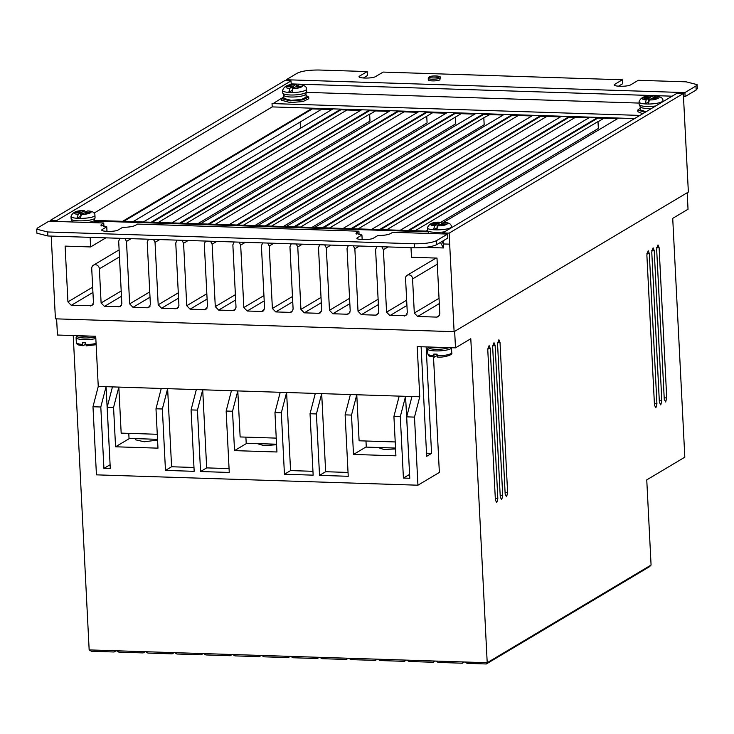 <?xml version="1.0" encoding="UTF-8"?>
<svg xmlns="http://www.w3.org/2000/svg" width="734" height="734" viewBox="0 0 734 734"><rect width="100%" height="100%" fill="white"/><g stroke="black" fill="none" stroke-linecap="round" stroke-linejoin="round"><path stroke-width="1.1" d="M82.465 344.411L83.015 345.751C75.033 344.485 77.905 344.613 76.336 342.549A11.973 2.514 -2.9 0 0 82.465 344.411L82.373 342.741L85.566 342.851L86.217 345.861L96.145 344.723M437.134 355.834A11.973 2.514 -2.9 0 0 450.942 353.614A11.973 2.514 -2.9 0 0 451.731 352.65C453.447 355.036 443.703 357.522 437.703 357.174L437.051 354.164L433.858 354.063L433.941 355.733L434.647 357.036L437.115 355.559M433.941 355.733A11.973 2.514 -2.9 0 1 427.821 353.861C429.39 355.917 426.482 355.807 434.491 357.073L434.647 357.036M651.654 108.403A11.12 2.459 176.8 0 1 647.278 108.476A11.12 2.459 176.8 0 1 640.397 107.054L639.176 104.421A11.973 2.652 176.8 0 0 646.847 106.467A11.973 2.652 176.8 0 0 655.746 105.962M306.674 91.622L305.748 94.374A11.12 2.459 176.8 0 1 290.875 96.998A11.12 2.459 176.8 0 1 283.994 95.585L282.773 92.952A11.973 2.652 176.8 0 0 290.453 94.989A11.973 2.652 176.8 0 0 306.674 91.622L306.537 89.163A11.973 2.652 176.8 0 1 291.948 92.548L293.004 88.438L295.389 86.933L300.169 87.089L301.39 86.309L296.609 86.162L296.655 86.97M429.473 233.476A11.12 2.202 177.4 0 1 428.693 233.017L427.537 230.458A11.973 2.367 177.4 0 0 435.207 232.311A11.973 2.367 177.4 0 0 444.584 231.834M73.07 221.998A11.12 2.202 177.4 0 1 72.29 221.54L71.134 218.98A11.973 2.367 177.4 0 0 78.804 220.833A11.973 2.367 177.4 0 0 95.053 217.879L94.943 215.411A11.973 2.367 177.4 0 1 80.327 218.393L77.143 218.282L78.235 214.236L80.621 212.906L75.841 212.75L77.061 212.062L81.85 212.218L84.493 210.805L85.438 212.098M77.832 335.695A13.68 2.872 -2.9 0 0 89.098 336.053M429.307 347.008A13.68 2.872 -2.9 0 0 440.583 347.375M119.954 238.302L118.679 241.174L121.835 303.628L120.404 306.473L104.467 306.408L101.109 302.968L99.374 268.837A4.101 3.734 -120.8 0 0 93.447 265.185A4.101 3.734 -120.8 0 0 91.722 268.589L93.457 302.72L92.016 305.555L71.299 305.344L67.941 301.894L65.115 246.119L90.631 246.936L90.144 237.339M410.994 247.67L411.48 257.267L436.996 258.093L439.822 313.868L438.382 316.712L436.803 317.106L417.664 316.492L414.306 313.051L412.572 278.92A3.771 3.422 -120.8 0 0 407.131 275.305A3.771 3.422 -120.8 0 0 405.572 278.7L407.297 312.822L405.856 315.657L389.928 315.602L386.57 312.161L383.405 249.698L381.827 246.734M76.85 335.658L76.868 336.154A11.12 2.33 -2.9 0 0 83.731 337.952A11.12 2.33 -2.9 0 0 95.75 336.878M428.326 346.98L428.353 347.476A11.12 2.33 -2.9 0 0 436.565 349.301A11.12 2.33 -2.9 0 0 448.997 347.641M377.982 447.483L383.845 449.465L395.571 448.96M135.524 438.62L135.588 439.813L144.213 441.776L157.571 440.088M257.148 443.593L263.992 445.639L276.58 444.721M306.032 95.438L308.693 97.062L302.839 99.888L290.141 100.907L281.37 98.576L283.838 96.677M281.37 98.576L281.461 100.237L290.233 102.567L302.931 101.558L308.785 98.723L308.693 97.062M94.383 221.907L96.613 222.751M440.207 77.676C442.033 75.923 432.354 75.152 429.078 76.951L428.252 78.281A5.982 1.257 177.1 0 0 433.17 79.263A5.982 1.257 177.1 0 0 439.804 78.153A5.982 1.257 177.1 0 0 440.207 77.676L439.895 79.823C437.446 81.483 425.656 81.107 428.729 79.465M283.755 95.328L283.93 98.429L291.059 100.329L301.38 99.503L306.133 97.2L305.959 94.099M95.053 217.879L94.145 220.539A11.12 2.202 177.4 0 1 87.667 222.466M649.939 99.576L649.819 97.53L645.039 97.383L643.819 98.154L648.599 98.301L646.214 99.806L645.168 103.925L648.351 104.026L649.406 99.916L651.792 98.411L656.572 98.558L657.792 97.787L653.012 97.64L653.058 98.448M293.536 88.108L293.416 86.052L288.636 85.906L287.416 86.676L292.196 86.832L289.82 88.337L288.765 92.447L291.948 92.548M436.849 227.907L433.546 229.76L436.73 229.87L437.822 225.824L440.216 224.485L444.997 224.632L446.226 223.943L441.437 223.797L443.831 222.457C451.869 222.585 445.446 226.191 437.822 225.824M73.235 335.539L89.163 649.902L91.456 651.26L114.091 651.994L114.99 650.737L89.163 649.902M56.619 318.877L57.445 335.034L95.714 336.264L98.255 386.433L419.756 396.782L417.215 346.622L455.493 347.852L454.658 331.346M51.224 236.082L55.417 318.831L454.107 331.676L688.364 192.042L683.317 93.539L676.941 93.328L442.786 232.898L442.831 233.907M464.429 661.985L462.383 663.206L463.282 661.949L464.879 662.004L467.163 663.362L486.312 663.976L649.562 566.666L651.076 565.042L646.755 479.871L684.822 457.181L672.72 218.365L688.033 209.236L687.198 192.73M463.282 661.949L114.99 650.737M455.493 347.852L470.797 338.732L487.211 662.719L464.879 662.004M419.756 396.782L414.49 417.105L417.94 485.202L439.363 472.439L433.51 356.981M495.386 500.047L496.771 502.652L497.826 498.588L490.211 348.283L489.101 345.586L487.771 349.742L495.386 500.047M505.175 494.211L506.57 496.817L507.616 492.753L500.01 342.439L498.891 339.75L497.56 343.907L505.175 494.211M654.48 405.214L655.875 407.82L656.93 403.755L649.315 253.45L648.205 250.762L646.865 254.909L654.48 405.214M659.38 402.296L660.765 404.902L661.82 400.837L654.214 250.533L653.095 247.844L651.764 251.991L659.38 402.296M664.27 399.379L665.665 401.984L666.72 397.92L659.104 247.615L657.994 244.927L656.655 249.074L664.27 399.379M651.076 565.042L487.211 662.719L486.312 663.976M500.276 497.129L501.671 499.735L502.726 495.67L495.111 345.365L494 342.668L492.661 346.824L500.276 497.129M426.16 346.907L431.555 453.392L426.665 456.309L421.114 346.742M411.948 396.534L406.682 416.857L414.49 417.105M399.186 396.121L393.919 416.444L400.296 416.646L405.563 396.332L409.6 474.421M350.384 394.553L345.118 414.866L351.503 415.077L356.77 394.754L359.109 440.785L395.213 441.941M315.299 393.424L310.042 413.737L316.418 413.948L321.685 393.626L325.648 471.714L348.035 472.439M280.214 392.295L274.956 412.609L281.333 412.82L286.599 392.497M231.421 390.717L226.155 411.04L232.531 411.242L237.798 390.928L240.137 436.95L276.241 438.115M196.336 389.589L191.069 409.911L197.446 410.113L202.712 389.8L206.676 467.888L229.072 468.604M161.251 388.46L155.984 408.783L162.361 408.985L167.627 388.671L171.591 466.76L193.987 467.475M112.449 386.891L107.182 407.205L113.568 407.416L118.825 387.093L121.174 433.124L157.278 434.28M98.255 386.433L92.989 406.755L100.806 407.003L106.072 386.69L110.1 464.778M417.94 485.202L96.438 474.852L92.989 406.755M454.107 331.676L449.676 244.156L443.299 243.954L442.079 241.458M425.344 247.376L443.501 247.964L443.152 240.825M378.377 304.546L361.376 314.684L375.735 315.143L377.313 314.739L378.753 311.904L375.588 249.441L376.863 246.569M361.376 314.684L358.018 311.234L354.852 248.78L353.283 245.817M349.834 303.628L332.832 313.757L347.182 314.225L348.769 313.822L350.21 310.987L347.044 248.523L348.32 245.651M332.832 313.757L329.474 310.317L326.309 247.863L324.74 244.89M321.29 302.711L304.289 312.84L318.639 313.308L320.226 312.904L321.657 310.069L318.501 247.606L319.776 244.734M304.289 312.84L300.931 309.399L297.765 246.936L296.187 243.972M292.738 301.793L275.745 311.922L290.095 312.381L291.673 311.987L293.114 309.152L289.948 246.688L291.233 243.816M275.745 311.922L272.387 308.482L269.222 246.018L267.644 243.055M264.194 300.867L247.193 311.005L261.552 311.464L263.13 311.06L264.57 308.225L261.405 245.771L262.68 242.899M247.193 311.005L243.835 307.564L240.669 245.101L239.101 242.137M235.651 299.949L218.649 310.087L232.999 310.546L234.586 310.143L236.027 307.307L232.862 244.853L234.137 241.972M218.649 310.087L215.291 306.638L212.126 244.183L210.548 241.22M207.107 299.032L190.106 309.17L204.456 309.629L206.043 309.225L207.474 306.39L204.309 243.927L205.593 241.055M190.106 309.17L186.748 305.72L183.583 243.266L182.004 240.293M178.555 298.114L161.553 308.243L175.912 308.711L177.49 308.308L178.931 305.472L175.765 243.009L177.05 240.137M161.553 308.243L158.195 304.803L155.039 242.339L153.461 239.376M150.011 297.197L133.01 307.326L147.369 307.794L148.947 307.39L150.387 304.555L147.222 242.092L148.497 239.22M133.01 307.326L129.652 303.885L126.487 241.422L124.918 238.458M56.903 221.475L56.857 220.475L291.013 80.905L284.627 80.694L50.481 220.273L50.527 221.273M300.463 128.267L300.151 122.046M449.676 244.156L449.171 233.109L683.317 93.539M462.383 663.206L438.143 662.426L435.849 661.068M145.158 651.709L143.112 652.921L118.871 652.141L116.587 650.783M116.137 650.774L114.091 651.994M143.112 652.921L144.011 651.673M173.04 652.609L172.141 653.856L147.901 653.076L145.607 651.719M174.637 652.654L176.922 654.012L201.162 654.792L202.061 653.535M203.657 653.59L205.951 654.948L230.192 655.728L231.091 654.471M232.678 654.526L234.972 655.884L259.212 656.664L260.111 655.407M261.708 655.462L264.001 656.82L288.233 657.6L289.132 656.343M290.728 656.398L293.022 657.747L317.262 658.536L318.161 657.279M319.758 657.325L322.043 658.682L346.283 659.462L347.182 658.214M348.778 658.26L351.072 659.618L375.313 660.398L376.212 659.15M377.799 659.196L380.093 660.554L404.333 661.334L405.232 660.077M406.829 660.132L409.122 661.49L433.363 662.27L434.262 661.013M345.118 414.866L348.237 476.293L319.529 475.366L316.418 413.948M310.042 413.737L313.152 475.155L284.443 474.237L281.333 412.82M274.956 412.609L276.947 451.988L234.531 450.621L232.531 411.242M226.155 411.04L229.265 472.457L200.556 471.531L197.446 410.113M191.069 409.911L194.18 471.329L165.471 470.402L162.361 408.985M155.984 408.783L157.975 448.153L115.559 446.786L113.568 407.416M107.182 407.205L110.293 468.631L103.916 468.42L100.806 407.003M406.682 416.857L409.792 478.274L403.416 478.063L400.296 416.646M393.919 416.444L395.92 455.814L353.494 454.447L351.503 415.077M431.555 453.392L426.509 453.208M403.416 478.063L409.526 474.421M366.275 446.832L353.494 454.447M325.648 471.714L319.529 475.366M286.609 392.497L290.563 470.586L312.95 471.311M284.443 474.237L290.563 470.586M246.872 443.263L234.531 450.621M206.676 467.888L200.556 471.531M165.471 470.402L171.591 466.76M129.588 438.427L115.559 446.786M110.036 464.778L103.916 468.42M90.631 246.936L105.88 237.844M133.028 221.659L321.703 109.201M346.943 110.008L158.278 222.475M131.129 238.66L126.487 241.422M375.496 110.935L369.652 114.412L369.991 121.092L197.776 223.751L369.964 121.092L369.652 114.412M159.673 239.578L155.039 242.339M404.039 111.852L215.374 224.31M188.216 240.495L183.583 243.266M216.769 241.413L212.126 244.183M432.583 112.77L426.748 116.247L427.087 122.927L254.863 225.586M245.312 242.339L240.669 245.101M461.136 113.687L455.291 117.174L455.63 123.853L283.397 226.503M483.844 118.091L484.174 124.771L311.959 227.421L484.174 124.771L483.798 117.807L489.679 114.605M273.855 243.257L269.222 246.018M518.222 115.532L329.557 227.99M302.399 244.174L297.765 246.936M546.766 116.449L358.1 228.907M330.951 245.092L326.309 247.863M575.318 117.367L386.644 229.825M359.495 246.009L354.852 248.78M603.862 118.284L598.026 121.761L598.366 128.45L440.941 222.283M388.038 246.936L383.405 249.698M412.572 278.92L437.308 264.185M443.501 247.964L440.437 242.44M449.171 233.109L442.786 232.898M56.857 220.475L50.481 220.273M291.224 84.805L291.013 80.905M174.178 652.645L172.141 653.856M203.208 653.572L201.162 654.792M232.228 654.508L230.192 655.728M261.258 655.444L259.212 656.664M290.279 656.38L288.233 657.6M319.299 657.315L317.262 658.536M348.329 658.251L346.283 659.462M377.349 659.187L375.313 660.398M406.379 660.123L404.333 661.334M435.4 661.05L433.363 662.27M186.335 223.375L369.615 114.128M243.486 225.219L426.748 116.247M271.534 226.118L455.291 117.174M300.518 227.054L483.798 117.807M415.16 230.742L597.999 121.56L598.348 128.441M409.168 230.549L597.825 118.091L617.468 118.725M357.073 238.256L357.642 237.568C353.238 239.908 370.092 240.449 373.588 238.082L377.882 235.522C383.662 235.504 387.855 234.871 390.47 233.632L392.718 232.293L447.575 234.054L447.777 238.064L436.721 244.651C432.014 246.826 424.656 247.872 414.655 247.789L47.866 235.981L36.902 233.192L36.7 229.192L47.664 231.972L414.453 243.78C424.472 243.862 431.831 242.816 436.519 240.651L447.575 234.054M357.706 238.889L357.642 237.568L361.926 235.008L355.981 233.366L358.908 231.201L137.561 224.072L135.313 225.411C132.698 226.65 128.496 227.283 122.716 227.311L118.431 229.861C114.935 232.228 98.081 231.687 102.476 229.357L106.769 226.797L106.971 230.806L106.035 231.357M361.926 235.008L362.137 239.018L361.201 239.578M94.035 213.117L272.204 106.907L272.039 103.567L639.892 115.412M273.094 103.604L281.397 98.356M103.925 226.522L103.751 222.989L101.503 224.32L101.586 225.907M123.707 221.365L312.381 108.898L331.878 109.531M363.284 78.024L367.385 75.574L367.183 71.565L319.345 70.024C309.298 69.932 301.94 70.978 297.279 73.161L286.223 79.749L286.269 80.749M618.441 86.236L622.551 83.786L622.349 79.786L383.13 72.079L375.67 76.529C372.175 78.896 355.32 78.355 359.724 76.015L367.183 71.565M696.171 90.007L697.3 88.63L697.098 84.621L695.96 85.997L696.171 90.007L685.106 96.594L684.905 92.585L695.96 85.997M683.482 96.539L685.106 96.594M291.178 83.915L292.802 83.96L292.802 84.63M152.25 222.283L340.925 109.816L360.513 110.449M180.775 223.2L369.441 110.733L389.103 111.366M209.346 224.118L398.012 111.66L417.655 112.293M237.871 225.035L426.564 112.577L446.199 113.21M266.369 225.953L455.108 113.495L474.742 114.128M294.958 226.879L483.623 114.412L503.148 115.045M323.529 227.797L512.204 115.33L531.838 115.963M352.072 228.714L540.747 116.256L560.464 116.889M380.625 229.632L569.29 117.174L588.925 117.807M365.972 441.006L366.284 447.107L395.525 448.052M276.186 438.115L276.553 444.18M245.89 437.134L246.202 443.235L276.498 444.217M157.535 439.327L129.037 438.409L128.78 433.363M408.076 230.522L597.788 117.422L597.825 118.091M597.788 117.422L618.523 118.091L441.795 223.439M103.751 222.989L48.894 221.218L37.829 227.806L36.7 229.192M101.916 230.045L102.476 229.357L102.549 230.669M106.769 226.797L100.824 225.155L101.503 224.32M306.647 92.374L639.103 103.081M645.094 112.311L637.773 110.054L637.864 111.715L642.7 113.742M94.347 221.09L427.867 231.834M122.615 221.329L312.345 108.228L332.933 108.898L143.341 221.989M179.683 223.164L369.413 110.072L390.167 110.733L200.41 223.833M236.77 224.999L426.527 111.907L447.263 112.577L257.533 225.668M293.866 226.843L483.596 113.742L504.203 114.412L314.62 227.512M350.98 228.678L540.71 115.587L561.528 116.256L371.716 229.347M634.58 118.578L272.204 106.907M379.524 229.595L569.254 116.504L589.989 117.174L400.259 230.265M322.437 227.76L512.167 114.669L532.893 115.33L343.163 228.43M265.277 225.916L455.071 112.825L475.806 113.495L286.077 226.586M208.254 224.081L397.984 110.99L418.71 111.66L228.98 224.751M151.158 222.246L340.888 109.155L361.578 109.816L171.894 222.916M312.345 108.228L312.381 108.898M292.802 83.96L672.16 96.182M359.155 76.703L359.724 76.015L359.788 77.336M697.098 84.621L686.134 81.832L638.296 80.3L630.827 84.749C627.331 87.107 610.486 86.566 614.881 84.236L622.349 79.786M614.312 84.924L614.881 84.236L614.945 85.548M286.223 79.749L684.905 92.585M340.925 109.816L340.888 109.155M369.441 110.733L369.413 110.072M398.012 111.66L397.984 110.99M426.564 112.577L426.527 111.907M455.108 113.495L455.071 112.825M483.623 114.412L483.596 113.742M512.204 115.33L512.167 114.669M540.747 116.256L540.71 115.587M569.29 117.174L569.254 116.504M358.908 231.201L359.091 234.733M637.773 110.054L640.231 108.146M427.638 231.146L94.319 220.411M646.067 111.733L640.332 109.907L640.158 106.806M85.639 344.246L83.162 345.714M653.462 97.356L652.489 95.934L649.819 97.53M653.012 97.64L655.737 96.044C660.756 96.622 663.16 98.154 662.94 100.641A11.973 2.652 176.8 0 1 648.351 104.026M296.609 86.162L299.334 84.566C304.353 85.144 306.757 86.676 306.537 89.163M297.059 85.878L296.086 84.456L293.416 86.052M436.73 229.87A11.973 2.367 177.4 0 0 451.346 226.889C451.474 224.118 449.07 222.622 444.125 222.384L443.831 222.457M440.895 222.283C433.372 221.677 428.885 223.576 427.427 227.98A11.973 2.367 177.4 0 0 433.546 229.76L434.629 225.714L437.024 224.375L432.243 224.228L433.464 223.54L438.253 223.686L440.895 222.283L441.831 223.567M94.943 215.411C95.071 212.649 92.668 211.144 87.722 210.906L85.034 212.319L89.823 212.475L88.594 213.154L83.814 213.007L81.419 214.346L80.327 218.393M645.039 97.383L645.085 98.191M648.599 98.301L648.746 100.916M652.489 95.934C644.966 95.457 640.488 97.466 639.039 101.962A11.973 2.652 176.8 0 0 645.168 103.925L648.498 101.815M288.636 85.906L288.682 86.713M292.196 86.832L292.343 89.447M296.086 84.465C288.563 83.979 284.086 85.988 282.636 90.484A11.973 2.652 176.8 0 0 288.765 92.447L292.095 90.337M441.473 224.521L441.437 223.797M433.5 224.265L433.464 223.54M438.253 223.686L438.336 225.531M437.134 226.824L437.024 224.375M77.098 212.787L77.061 212.062M81.85 212.218L81.933 214.053M80.731 215.346L80.621 212.906M80.446 216.429L77.143 218.282A11.973 2.367 177.4 0 1 71.024 216.502L71.134 218.98M85.071 213.043L85.034 212.319M427.821 353.861L427.573 348.962A11.973 2.514 -2.9 0 0 437.418 350.935A11.973 2.514 -2.9 0 0 450.694 348.714A11.973 2.514 -2.9 0 0 451.483 347.751L451.731 352.65M85.649 344.521A11.973 2.514 -2.9 0 0 96.081 343.466M429.555 76.822C430.014 75.519 442.547 75.923 438.804 77.125C438.336 78.437 425.803 78.033 429.555 76.822M76.336 342.549L76.088 337.649A11.973 2.514 -2.9 0 0 83.107 339.567A11.973 2.514 -2.9 0 0 95.833 338.567M495.303 498.505L497.826 498.588M490.211 348.283L487.816 348.2M505.093 492.67L507.616 492.753M500.01 342.439L497.606 342.365M654.407 403.672L656.93 403.755M649.315 253.45L646.92 253.368M659.297 400.755L661.82 400.837M654.214 250.533L651.81 250.45M664.197 397.837L666.72 397.92M659.104 247.615L656.71 247.532M500.203 495.588L502.726 495.67M495.111 345.365L492.716 345.283M92.668 287.159L67.941 301.894M92.934 292.444L71.299 305.344M90.429 305.959L93.117 304.353M99.374 268.837L119.468 256.863M101.109 302.968L121.202 290.985M121.468 296.27L104.467 306.408M118.816 306.867L121.505 305.271M129.652 303.885L149.745 291.912M147.369 307.794L150.057 306.188M158.195 304.803L178.289 292.829M175.912 308.711L178.601 307.106M186.748 305.72L206.832 293.747M204.456 309.629L207.144 308.023M215.291 306.638L235.385 294.664M232.999 310.546L235.687 308.941M243.835 307.564L263.928 295.582M261.552 311.464L264.24 309.867M272.387 308.482L292.471 296.508M290.095 312.381L292.783 310.785M300.931 309.399L321.024 297.426M318.639 313.308L321.327 311.702M329.474 310.317L349.567 298.343M347.182 314.225L349.879 312.62M358.018 311.234L378.111 299.261M375.735 315.143L378.423 313.537M427.527 230.274L426.142 231.1M386.57 312.161L406.654 300.178M406.93 305.463L389.928 315.602M404.278 316.06L406.966 314.455M439.033 298.307L414.306 313.051M417.664 316.492L439.299 303.592M439.492 315.51L436.803 317.106M356.66 232.54L356.742 234.118M47.866 235.981L47.664 231.972M414.453 243.78L414.655 247.789M436.721 244.651L436.519 240.651M646.214 99.806C638.176 99.686 644.571 95.649 652.205 96.026M655.389 96.136C663.435 96.255 657.031 100.292 649.406 99.916M298.986 84.658C307.032 84.777 300.637 88.823 293.004 88.438M289.82 88.337C281.773 88.208 288.168 84.171 295.802 84.548M434.629 225.714C426.592 225.577 433.014 221.98 440.639 222.347M78.235 214.236C70.189 214.108 76.611 210.502 84.236 210.878M87.429 210.979C95.466 211.117 89.053 214.713 81.419 214.346M93.447 265.185L119.119 249.89M407.131 275.305L436.051 258.065M428.252 78.281L428.335 79.951M94.31 220.319L94.42 222.686M662.94 100.641L662.995 101.641M451.346 226.889L451.382 227.779M76.859 335.823L76.088 337.649M428.335 347.145L427.573 348.962M428.5 232.816L428.537 233.44M72.097 221.338L72.134 221.971M639.039 101.962L639.176 104.421M282.636 90.484L282.773 92.952M427.427 227.98L427.537 230.458M84.493 210.805C76.969 210.199 72.483 212.098 71.024 216.502"/></g></svg>
